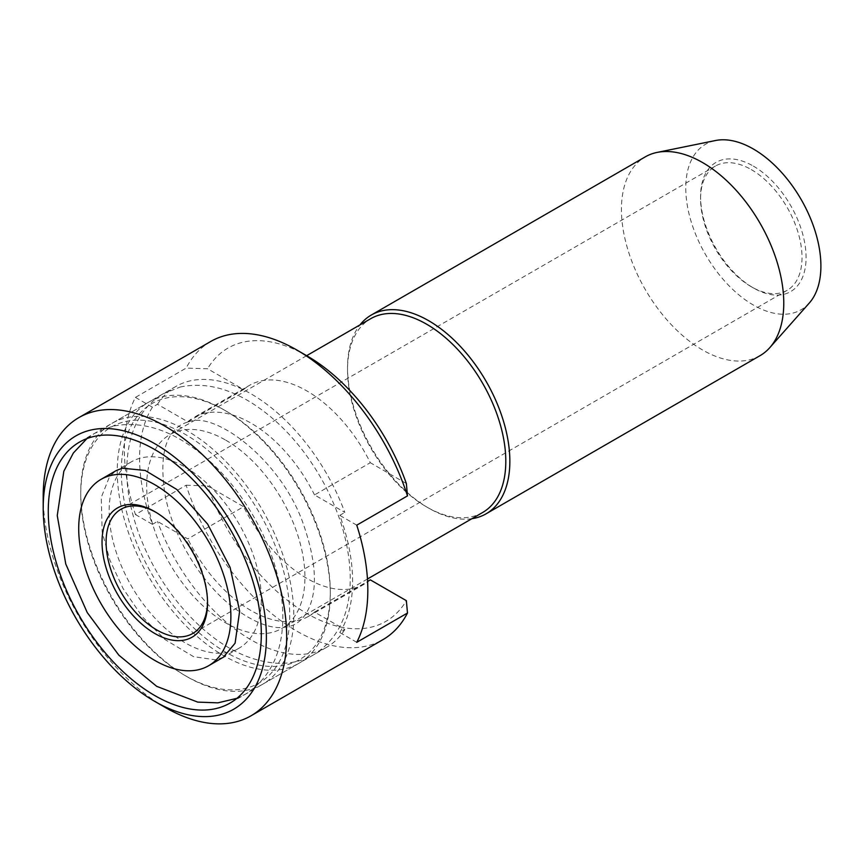 <?xml version="1.0" encoding="UTF-8"?>
<svg xmlns="http://www.w3.org/2000/svg" width="864" height="864" viewBox="0 0 864 864"><rect width="100%" height="100%" fill="white"/><g stroke="black" fill="none" stroke-linecap="round" stroke-linejoin="round"><path stroke-width="0.65" stroke-dasharray="4.32 3.24" d="M185.231 675.648A147.776 85.32 -120 0 0 289.721 615.319A147.776 85.32 -120 0 0 185.231 434.344A147.776 85.32 -120 0 0 80.741 494.672A147.776 85.32 -120 0 0 185.22 675.648A147.776 85.32 -120 0 0 185.231 675.648L187.25 676.825A150.638 86.972 -120 0 0 262.58 684.288A150.638 86.972 -120 0 0 285.671 563.576A150.638 86.972 -120 0 0 187.25 430.823A150.638 86.972 -120 0 0 111.931 423.36A150.638 86.972 -120 0 0 80.741 492.329A150.638 86.972 -120 0 0 187.25 676.825L185.22 675.648M185.231 467.143A107.6 62.122 60 0 1 255.517 561.956A107.6 62.122 60 0 1 239.026 648.184A107.6 62.122 60 0 1 131.425 586.062A107.6 62.122 60 0 1 131.425 461.808A107.6 62.122 60 0 1 185.231 467.143M751.302 169.603A71.734 41.418 60 0 1 798.163 232.816A71.734 41.418 60 0 1 787.169 290.304A71.734 41.418 60 0 1 751.302 286.751A71.734 41.418 60 0 1 700.574 198.893A71.734 41.418 60 0 1 715.435 166.05A71.734 41.418 60 0 1 751.302 169.603M207.533 601.83A71.734 41.418 -120 0 0 207.544 600.685A71.734 41.418 -120 0 0 156.827 512.827A71.734 41.418 -120 0 0 156.816 512.827A71.734 41.418 -120 0 0 155.822 512.255M753.332 166.093A74.606 43.07 60 0 1 806.08 257.461A74.606 43.07 60 0 1 753.332 287.917A74.606 43.07 60 0 1 700.574 196.549A74.606 43.07 60 0 1 753.332 166.093M809.298 303.026A95.558 55.166 60 0 1 705.553 254.588A95.558 55.166 60 0 1 715.468 140.53M223.776 409.741L223.776 409.741A150.638 86.972 60 0 1 330.296 594.238A150.638 86.972 60 0 1 299.095 663.196A150.638 86.972 60 0 1 148.457 576.223A150.638 86.972 60 0 1 148.457 402.278A150.638 86.972 60 0 1 223.776 409.741L225.806 410.908A147.776 85.32 60 0 1 330.296 591.894A147.776 85.32 60 0 1 225.806 652.223A147.776 85.32 60 0 1 121.316 471.236A147.776 85.32 60 0 1 225.806 410.908L223.776 409.741M225.806 440.197A111.91 64.606 60 0 1 298.912 538.812A111.91 64.606 60 0 1 281.761 628.484A111.91 64.606 60 0 1 169.852 563.868A111.91 64.606 60 0 1 169.852 434.657A111.91 64.606 60 0 1 225.806 440.197M482.62 512.514A111.91 64.606 60 0 1 426.665 506.974A111.91 64.606 60 0 1 347.544 369.911A111.91 64.606 60 0 1 370.721 318.686M471.895 518.702A114.772 66.269 60 0 1 428.695 508.14A114.772 66.269 60 0 1 347.544 367.567A114.772 66.269 60 0 1 359.996 324.875M759.996 355.687A114.772 66.269 60 0 1 645.214 289.418A114.772 66.269 60 0 1 645.224 156.892M356.756 642.319L339.757 632.502L344.833 629.575L314.518 612.068L367.6 581.429M135.432 397.386L152.431 407.203L157.496 404.276L187.812 421.772L243.605 389.567L207.565 368.755L186.149 368.107L135.432 397.386A172.163 99.403 -120 0 0 135.432 514.534L186.149 485.244A172.163 99.403 -120 0 0 382.903 639.662M164.938 707.281A172.163 99.403 60 0 1 43.2 496.422M210.74 341.474A172.163 99.403 -120 0 0 186.149 368.107M157.496 404.276A150.638 86.972 60 0 1 175.846 386.467A150.638 86.972 60 0 1 251.165 393.93A150.638 86.972 60 0 1 344.833 512.428L314.518 494.932L370.321 462.715A114.772 66.269 60 0 0 249.577 385.312L193.784 417.528A114.772 66.269 60 0 1 314.518 494.932M152.431 407.203A150.638 86.972 -120 0 0 152.431 524.351L157.496 521.413L187.812 538.92L243.605 506.704L207.565 485.892A157.81 91.12 -120 0 0 306.958 613.57A157.81 91.12 -120 0 0 406.361 600.664M344.833 629.575A150.638 86.972 60 0 1 326.484 647.384A150.638 86.972 60 0 1 157.496 521.413M339.757 632.502A150.638 86.972 -120 0 0 339.757 515.365L344.833 512.428M187.812 421.772A114.772 66.269 60 0 1 193.784 417.528M243.605 389.567A114.772 66.269 60 0 1 249.577 385.312M306.968 355.86A157.81 91.12 -120 0 0 207.565 368.755M406.361 483.527L370.321 462.715M370.321 579.863A114.772 66.269 60 0 1 364.349 584.107A114.772 66.269 60 0 1 243.605 506.704M135.432 514.534L152.431 524.351M356.756 525.172L339.757 515.365M186.149 485.244L207.565 485.892M314.518 612.068A114.772 66.269 60 0 1 308.556 616.324A114.772 66.269 60 0 1 187.812 538.92M80.741 494.672L80.741 492.329M131.425 461.808L116.284 470.545M239.026 648.184L224.24 656.716M715.435 166.05L120.949 509.274M787.169 290.304L192.683 633.517M751.302 286.751L753.332 287.917M700.574 198.893L700.574 196.549M156.827 512.827L154.796 511.65M207.544 600.685L207.544 603.018M330.296 591.894L330.296 594.238M148.457 402.278L111.931 423.36M299.095 663.196L262.58 684.288M306.655 355.676L169.852 434.657M367.459 578.999L281.761 628.484M426.665 506.974L428.695 508.14M347.544 369.911L347.544 367.567M175.846 386.467L79.466 442.109M326.484 647.384L230.116 703.026M364.349 584.107L308.556 616.324M86.94 438.577L94.684 433.318L112.288 426.341C135.94 421.384 160.153 426.676 184.928 442.217C212.198 459.648 235.17 484.52 253.832 516.856C272.03 549.115 281.675 581.224 282.787 613.17C283.64 650.484 271.145 677.506 245.322 694.246L236.898 698.328M223.376 657.223L215.341 659.815L193.579 656.672L164.894 639.49L142.366 616.777L122.98 588.362L109.879 560.099L102.168 532.03L101.282 497.308L109.685 476.28L116.132 470.642M180.133 387.05C203.126 382.19 226.951 387.461 251.608 402.862C278.996 420.347 302.13 445.424 321.008 478.084C339.368 510.689 349.11 543.035 350.212 575.1C350.968 612.09 338.828 638.626 313.805 654.707C302.832 660.938 290.714 663.79 277.43 663.271C248.638 661.338 220.817 647.071 193.957 620.471C169.258 595.512 150.714 566.082 138.326 532.181C125.528 495.936 123.347 463.493 131.792 434.873C137.657 416.48 148.111 402.786 163.166 393.79L180.133 387.05M188.471 421.934C214.531 410.335 282.625 460.717 304.171 526.478C315.846 561.103 317.531 588.114 309.215 607.511C303.826 619.434 295.985 625.957 285.682 627.091C271.426 629.683 253.066 622.415 230.58 605.297C198.936 580.003 171.277 532.667 164.646 492.35C160.596 463.18 163.458 442.962 173.221 431.687C177.336 426.589 182.423 423.349 188.471 421.934"/><path stroke-width="1.3" d="M154.796 633.485A74.606 43.07 -120 0 0 207.544 603.018A74.606 43.07 -120 0 0 154.796 511.65A74.606 43.07 -120 0 0 102.038 542.106A74.606 43.07 -120 0 0 154.796 633.485M154.796 484.715A107.6 62.122 60 0 1 225.083 579.528A107.6 62.122 60 0 1 208.591 665.755A107.6 62.122 60 0 1 100.991 603.623A107.6 62.122 60 0 1 100.991 479.38A107.6 62.122 60 0 1 154.796 484.715M155.822 512.255A71.734 41.418 -120 0 0 120.949 509.274A71.734 41.418 -120 0 0 109.955 566.752A71.734 41.418 -120 0 0 156.816 629.964A71.734 41.418 -120 0 0 192.683 633.517A71.734 41.418 -120 0 0 207.533 601.83M359.996 324.875A114.772 66.269 60 0 1 371.315 315.025L645.224 156.892A114.772 66.269 60 0 1 657.137 152.41L715.468 140.53A95.558 55.166 60 0 1 753.332 148.986A95.558 55.166 60 0 1 813.013 224.878A95.558 55.166 60 0 1 809.298 303.026L769.824 347.609A114.772 66.269 60 0 1 759.996 355.687L486.086 513.821A114.772 66.269 60 0 1 471.895 518.702M306.655 355.676L370.721 318.686A111.91 64.606 60 0 1 426.665 324.227A111.91 64.606 60 0 1 499.781 422.842A111.91 64.606 60 0 1 482.62 512.514L367.459 578.999M371.315 315.025A114.772 66.269 60 0 1 428.695 320.717A114.772 66.269 60 0 1 503.68 421.859A114.772 66.269 60 0 1 486.086 513.821M657.137 152.41A114.772 66.269 60 0 1 702.605 162.572A114.772 66.269 60 0 1 774.295 253.735A114.772 66.269 60 0 1 769.824 347.609M367.6 581.429L370.321 579.863L406.361 600.664L407.484 613.03L356.756 642.319A172.163 99.403 -120 0 0 356.756 525.172L407.484 495.893A172.163 99.403 -120 0 0 296.816 349.996A172.163 99.403 -120 0 0 210.74 341.474L78.862 417.614A172.163 99.403 60 0 1 164.938 426.136A172.163 99.403 60 0 1 277.409 577.854A172.163 99.403 60 0 1 251.014 715.802A172.163 99.403 60 0 1 164.938 707.281L154.786 701.417A157.81 91.12 60 0 1 43.2 508.14A157.81 91.12 60 0 1 154.796 443.707A157.81 91.12 60 0 1 266.382 636.995A157.81 91.12 60 0 1 154.786 701.417M43.2 508.14L43.2 496.422A172.163 99.403 60 0 1 78.862 417.614M251.014 715.802L382.903 639.662A172.163 99.403 -120 0 0 407.484 613.03M296.816 349.996L306.968 355.86A157.81 91.12 -120 0 1 406.361 483.527L407.484 495.893M154.796 449.572A150.638 86.972 60 0 1 253.206 582.314A150.638 86.972 60 0 1 230.116 703.026A150.638 86.972 60 0 1 79.466 616.054A150.638 86.972 60 0 1 79.466 442.109A150.638 86.972 60 0 1 154.796 449.572M116.284 470.545L100.991 479.38M224.24 656.716L208.591 665.755M116.132 470.642L122.299 468.202L145.206 470.448L176.764 489.445L207.641 524.113L230.094 567.367L239.652 611.129L235.094 643.194L223.376 657.223M236.898 698.328L217.901 702.842L197.716 702.108L156.697 686.34L118.822 655.15L87.242 612.565L65.783 564.041L57.251 515.57L63.828 471.258L73.343 453.028L86.94 438.577"/></g></svg>
